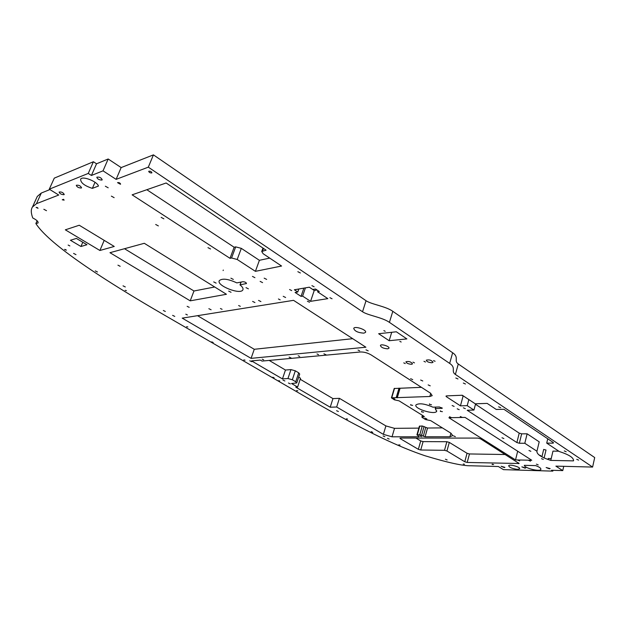 <?xml version="1.0" encoding="UTF-8"?>
<svg xmlns="http://www.w3.org/2000/svg" width="626" height="626" viewBox="0 0 626 626"><rect width="100%" height="100%" fill="white"/><g stroke="black" fill="none" stroke-linecap="round" stroke-linejoin="round"><path stroke-width="0.94" d="M492.2 464.163L493.617 464.547L492.106 464.508M592.603 467.066L594.7 457.567L458.279 363.988L455.384 374.442L592.603 467.066L555.888 466.127L562.751 470.603L551.506 470.275L552.821 471.128L503.445 469.641L498.39 466.519L471.01 465.775C463.248 466.034 447.856 462.669 424.843 455.697C400.609 447.457 369.262 433.685 309.385 399.075L168.511 317.484C81.779 267.443 45.894 239.249 35.862 223.545L37.106 220.775M524.314 465.329L535.66 465.611C539.448 467.035 541.177 468.303 540.856 469.437C539.878 471.996 524.518 468.162 524.314 465.329M153.433 154.872L148.307 167.158L116.115 179.365L121.154 167.58L153.433 154.872L366.038 300.715C371.351 304.4 385.788 306.231 392.807 311.325L452.645 352.759C459.492 357.352 453.56 360.733 458.279 363.988M92.358 188.371C84.471 185.789 80.566 182.737 80.644 179.208C82.194 175.609 97.124 181.344 98.478 186.047L92.358 188.371L95.011 182.276M296.779 382.846L299.697 374.058L298.712 372.83L295.738 381.75L296.74 382.948L291.528 383.511L297.6 387.056L295.777 387.165L330.215 407.221L336.663 407.002L383.394 434.358L392.032 436.807L418.833 436.784L418.927 436.275L416.932 434.867L419.78 434.734L425.077 436.776L449.93 436.76L452.708 435.633L450.97 433.223L430.68 420.617L425.539 419.569L422.206 417.511L421.885 417.072L424.311 416.76L423.99 416.313L399.059 400.836L394.302 399.811L391.43 397.831L429.835 396.493L432.206 395.655L430.5 393.175L371.14 354.919C367.572 352.868 363.996 351.882 360.412 351.976L262.028 361.077L260.338 360.083L251.574 360.905L282.459 378.902L285.456 370.036L290.957 369.598L287.96 378.519L292.326 379.747L295.738 381.75M292.326 379.747L295.308 370.811L298.712 372.83M295.308 370.811L290.957 369.598M282.459 378.902L287.96 378.519M255.408 271.34L281.575 266.034L263.139 253.718L261.731 251.495L266.097 250.189L166.148 182.988L132.125 194.835L230.008 258.327L234.14 247.239L235.697 246.871L231.557 257.975L237.199 259.477L255.408 271.34L259.399 260.314L269.696 258.1M237.199 259.477L241.315 248.358L235.697 246.871M241.315 248.358L259.399 260.314M298.164 355.748L299.697 356.46L298.164 355.748M220.422 308.508L222.081 309.314L220.422 308.508M117.946 265.174L120.161 266.3L117.946 265.174M163.331 310.488L165.342 311.466L163.331 310.488M238.631 305.519L240.314 306.341L238.631 305.519M317.014 353.956L318.571 354.684L317.014 353.956M262.177 359.16L263.663 359.84L262.177 359.16M185.797 314.197L187.401 314.972L185.797 314.197M187.143 306.333L189.209 307.335L187.143 306.333M278.421 298.978L280.166 299.838L278.421 298.978M358.056 350.067L359.66 350.818L358.056 350.067M46.496 210.688L43.843 209.28L46.496 210.688M231.041 292.287L228.678 291.113L231.041 292.287M75.989 254.641L73.578 253.405L75.989 254.641M125.31 286.958L123.032 285.832L125.31 286.958M211.095 309.776L208.857 308.688L211.095 309.776M108.196 187.792L105.348 186.227L108.196 187.792M254.946 302.554L252.614 301.411L254.946 302.554M233.334 279.423L230.9 278.187L233.334 279.423M174.771 316.404L172.612 315.363L174.771 316.404M260.901 301.575L258.561 300.417L260.901 301.575M248.405 288.836L246.01 287.639L248.405 288.836M285.62 297.506L283.226 296.317L285.62 297.506M262.576 282.616L260.126 281.379L262.576 282.616M519.666 460.916L517.866 460.173L519.666 460.916M451.416 417.581L449.484 416.744L451.416 417.581M462.215 417.37L460.259 416.525L462.215 417.37M415.907 438.059L420.727 440.939L423.09 441.612L446.854 441.713L449.296 442.402L467.043 453.271L469.445 453.952L505.338 454.523M418.356 449.327L420.727 450.008L444.507 450.305L446.948 451.002L464.789 461.761L467.199 462.45L519.142 463.506L480.541 438.834L477.904 438.09L400.491 438.051L399.959 438.2L400.397 438.732L418.356 449.327L420.727 440.939M536.944 451.229L539.213 441.839L527.131 433.81L524.799 443.278L536.944 451.229C536.607 454.226 541.216 457.285 550.778 460.415L552.969 451.119L558.791 451.19M550.778 460.415L573.455 460.877C573.948 457.864 569.23 454.742 559.284 451.518L546.717 443.122L552.75 443.153L553.509 442.934L553.196 442.449L503.899 409.263L496.262 409.467L487.169 403.394L475.22 403.786L462.293 395.241L446.604 395.882L445.978 396.101L446.393 396.72L460.439 405.851L467.199 405.648L473.945 410.061L467.176 410.241L516.88 442.559L519.337 443.247L524.799 443.278M475.494 404.263L519.22 433.145L521.677 433.826L527.131 433.81M473.945 410.061L475.627 403.77M467.199 405.648L468.843 399.568M460.439 405.851L463.099 396.07L463.53 396.055M461.863 395.256L463.099 396.07M546.717 443.122L547.75 438.779M573.455 460.877L573.612 460.204M230.008 258.327L231.557 257.975M146.828 189.717L234.14 247.239M405.265 363.557L403.754 362.869L405.265 363.557M414.49 362.861L412.972 362.157L414.49 362.861M425.492 362.016L423.958 361.312L425.492 362.016M435.101 361.288L433.56 360.576L435.101 361.288M69.846 245.932L68.14 245.056L69.846 245.932M300.394 272.983L297.851 271.692L300.394 272.983M266.653 279.399L264.18 278.155L266.653 279.399M86.959 244.727L76.38 238.42L70.425 240.267L80.957 246.503L86.959 244.727M80.957 246.503L82.788 242.239M411.493 364.293L412.534 363.87C411.11 361.805 408.919 361.092 405.945 361.734C406.36 363.166 408.207 364.019 411.493 364.293M190.218 300.84L226.44 294.283L144.293 243.295L109.973 252.693L190.218 300.84L193.974 290.996L214.695 286.99M124.504 248.718L193.974 290.996M389.153 340.716L406.877 338.916L396.336 331.78L378.644 333.721L389.153 340.716L391.719 332.289M431.917 362.759L433.035 362.305C431.588 360.185 429.334 359.473 426.283 360.161C426.682 361.625 428.552 362.493 431.917 362.759M530.488 461.151L528.673 460.4L530.488 461.151M566.186 451.737L564.269 450.939L566.186 451.737M465.361 408.692L463.357 407.816L465.361 408.692M543.321 459.414L541.482 458.647L543.321 459.414M544.119 457.942L546.005 450.031L543.681 449.452M530.848 451.299L528.978 450.517L530.848 451.299M578.627 460.11L576.734 459.327L578.627 460.11M465.462 384.004L463.318 383.042L465.462 384.004M500.698 407.706L498.64 406.806L500.698 407.706M430.226 385.835L428.145 384.896L430.226 385.835M114.253 246.456L79.244 225.243L65.331 229.828L99.91 250.486L114.253 246.456M99.91 250.486L104.19 240.361M363.847 333.157L365.506 332.398C367.266 329.98 354.895 325.692 353.737 328.329C354.527 331.115 357.9 332.727 363.847 333.157M457.974 378.965L455.814 377.994L457.974 378.965M332.054 298.759L329.902 297.694L332.054 298.759M309.518 302.248L307.405 301.208L309.518 302.248M297.78 292.021L295.096 292.475L301.043 296.372L302.616 296.114L310.574 301.333L327.852 298.641L317.601 291.81L319.307 291.528L315.559 289.024L312.765 289.494L309.314 287.201L294.353 289.775L297.78 292.021L298.813 289.001M317.601 291.81L317.992 290.652M310.574 301.333L314.236 290.487L317.046 290.018M309.299 287.201L314.236 290.487M302.616 296.114L305.433 287.866M301.043 296.372L303.86 288.14M151.68 172.964L151.915 172.792C151.328 171.477 150.263 170.976 148.714 171.289C149.011 172.377 149.997 172.933 151.68 172.964M538.211 464.899L536.404 464.148L538.211 464.899M540.747 456.174L540.856 455.705L538.978 454.953M389.176 439.069L387.439 438.333L389.176 439.069M503.883 438.56L501.982 437.754L503.883 438.56M440.313 411.329L442.402 411.665L440.313 411.329L440.461 410.812M447.136 459.953L445.438 459.241L447.136 459.953M401.172 341.999L399.826 341.373L401.172 341.999M314.119 286.755L311.92 285.659L314.119 286.755M385.225 331.295L383.855 330.638L385.225 331.295M291.716 290.597L289.572 289.525L291.716 290.597M422.769 380.984L420.672 380.037L422.769 380.984M387.643 348.823L388.91 348.283C390.147 346.569 381.226 343.58 380.42 345.435C380.968 347.367 383.378 348.494 387.643 348.823M120.411 184.247L120.607 184.099C120.028 182.87 118.995 182.393 117.531 182.651L120.411 184.247M251.754 361.687L249.766 360.764L251.754 361.687M291.16 358.025L289.102 357.07L291.16 358.025M284.9 380.976L282.975 380.107L284.9 380.976M429.405 404.412L431.494 404.748L429.405 404.412L429.553 403.872M368.19 350.865L365.999 349.84L368.19 350.865M410.648 405.038L412.675 405.374L410.648 405.038L410.797 404.513M412.714 379.638L410.625 378.691L412.714 379.638M454.124 406.399L452.121 405.515L454.124 406.399M326.029 354.785L323.908 353.8L326.029 354.785M216.119 283.116L213.716 281.911L216.119 283.116M158.362 225.908L155.694 224.484L158.362 225.908M254.931 277.67L252.458 276.418L254.931 277.67M210.555 248.991L207.973 247.646L210.555 248.991M114.143 197.659L111.358 196.134L114.143 197.659M163.871 218.826L161.156 217.371L163.871 218.826M435.234 408.637L442.277 408.254L439.374 406.978L432.934 407.182C424.827 403.684 419.177 402.925 415.993 404.889C413.379 408.528 434.937 415.265 436.643 411.337L435.234 408.637L435.673 407.096M426.862 418.958L424.968 418.137L426.862 418.958M338.392 411.509L336.569 410.703L338.392 411.509M455.368 436.651L453.529 435.86L455.368 436.651M515.519 459.922L531.756 460.259L465.079 417.409L448.889 417.722L515.519 459.922L517.679 451.213M384.873 436.713L383.128 435.962L384.873 436.713M394.2 388.503L421.431 387.33M449.93 436.76L450.908 433.176M419.404 426.196L422.26 425.985L427.542 428.027L442.386 427.887M336.663 407.002L339.402 398.324L385.89 425.915L394.513 428.348L418.857 428.114M330.215 407.221L332.954 398.605L339.402 398.324M300.19 379.254L332.954 398.605M297.6 387.056L300.527 378.253L298.672 377.149M269.172 360.412L285.456 370.036M459.21 409.686L457.215 408.817L459.21 409.686M421.603 436.682L419.811 435.907L421.603 436.682M421.517 411.822L423.552 412.158L421.517 411.822L421.666 411.313M290.347 383.879L288.437 383.01L290.347 383.879M62.248 199.788L64.142 200.148L63.492 199.311L62.248 199.788M394.842 399.098L392.885 398.222L394.842 399.098M239.985 284.885L246.456 283.515C246.112 282.443 244.922 281.849 242.888 281.723L236.839 282.889C228.255 278.93 222.433 278.155 219.366 280.565C215.915 285.448 240.423 295.159 242.841 289.901C243.498 288.57 242.552 286.904 239.985 284.885L241.002 282.083M223.302 270.041L223.106 270.573M251.073 358.362L365.881 347.219L293.539 300.339L182.221 318.133L251.073 358.362L254.266 349.292L352.712 338.682M197.542 315.684L254.266 349.292M148.307 167.158L362.532 311.764C367.877 315.41 382.353 317.327 389.419 322.367L449.664 363.409C456.55 367.963 450.634 371.218 455.384 374.442M362.532 311.764L366.038 300.715M116.115 179.365L103.032 170.835L91.427 175.468L88.258 173.425L49.282 189.185L58.734 195.03L36.465 203.685L32.489 206.987C30.807 209.358 30.909 213.028 32.771 217.997C36.629 219.914 38.389 221.573 38.061 222.966L35.862 223.545M65.863 249.688L66.317 250.22L64.533 249.414L65.863 249.688M187.823 326.952L186.548 326.709L187.823 326.952M279.728 380.937L278.484 380.702L279.728 380.937M245.04 360.161L243.78 359.927L245.04 360.161M126.429 290.613L125.13 290.354L126.429 290.613M37.521 207.66L38.037 208.294L36.105 207.378L37.521 207.66M95.293 270.894L97.46 271.981L95.293 270.894M517.436 469.359L519.603 468.835C520.871 467.137 509.376 463.874 508.664 465.728C509.321 467.481 512.248 468.694 517.436 469.359M63.977 194.694L64.243 194.49C63.21 192.534 61.497 191.713 59.094 192.033C59.72 193.692 61.348 194.576 63.977 194.694M81.27 188.019L81.56 187.792C80.527 185.75 78.766 184.913 76.286 185.28C76.896 187.002 78.555 187.91 81.27 188.019M101.889 180.053L102.218 179.803C101.185 177.651 99.377 176.79 96.795 177.221C97.382 179.02 99.08 179.967 101.889 180.053M504.188 467.559L504.924 467.379L501.113 466.284L504.188 467.559M524.964 468.138L525.746 467.951L521.841 466.847L524.964 468.138M549.323 468.819L550.16 468.616L546.146 467.512L549.323 468.819M211.768 341.859L213.192 342.532L211.768 341.859M272.795 377.243L274.133 377.846L272.795 377.243M372.76 432.37L371.14 431.666L372.76 432.37M347.571 419.068L346.342 418.841L347.571 419.068M464.492 464.265L463.217 464.038L464.492 464.265M400.037 445.055L398.809 444.828L400.037 445.055M297.788 390.78L296.544 390.546L297.788 390.78M49.9 189.568L41.3 193.035L37.286 196.431L36.535 198.09M552.821 471.128L553.008 470.322M562.751 470.603L563.736 466.331M548.274 458.522L551.193 458.647M121.154 167.58L108.173 158.988L96.537 163.801L93.391 161.743L54.274 178.136L49.282 189.185M103.032 170.835L108.173 158.988M91.427 175.468L96.537 163.801M88.258 173.425L93.391 161.743M262.591 250.979L263.507 248.452M420.727 450.008L423.09 441.612M400.397 438.732L400.601 438.051M518.43 463.686L518.618 462.919M467.199 462.45L469.445 453.952M464.789 461.761L467.043 453.271M446.948 451.002L449.296 442.402M444.507 450.305L446.854 441.713M519.337 443.247L521.677 433.826M516.88 442.559L519.22 433.145M446.393 396.72L446.628 395.882M552.75 443.153L552.954 442.285M441.682 408.457L441.893 407.69M435.352 408.637L435.79 407.088M429.835 396.493L430.727 393.331M397.252 397.839L400.03 388.417M396.782 397.706L399.56 388.292M396.712 397.659L399.49 388.245M396.235 397.533L399.02 388.112M391.751 397.713L394.536 388.347M423.872 416.9L424.029 416.345M422.323 416.932L422.722 415.531M425.077 436.776L427.542 428.027M423.27 436.267L425.743 427.527M421.588 435.25L424.068 426.494M419.78 434.734L422.26 425.985M417.346 434.741L419.827 426.016M418.833 436.784L418.966 436.299M392.032 436.807L394.513 428.348M383.394 434.358L385.89 425.915M246.049 283.742L246.323 282.983M240.094 284.869L241.12 282.06M449.664 363.409L452.645 352.759M389.419 322.367L392.807 311.325M36.465 203.685L41.3 193.035M261.731 251.495L262.967 248.084M541.913 456.847L543.689 449.398M436.643 411.337L436.776 410.859M391.43 397.831L394.216 388.456M421.885 417.072L422.386 415.32M416.932 434.867L419.412 426.142M242.841 289.901L243.037 289.353M32.489 206.987L37.286 196.431M548.04 459.515L548.29 458.435"/></g></svg>
